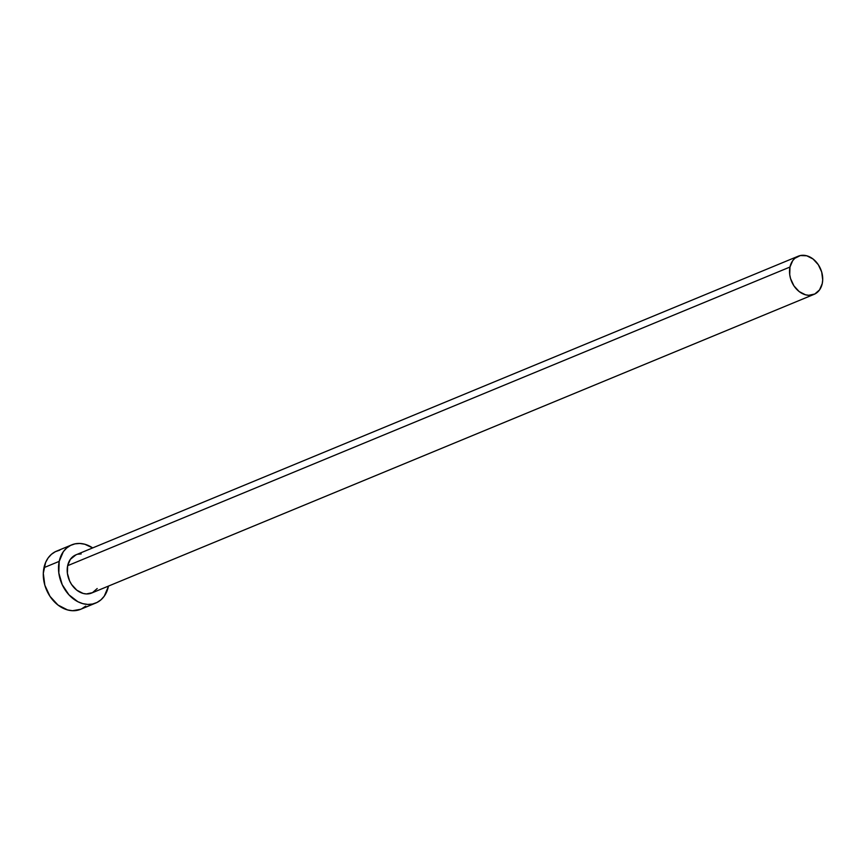 <?xml version="1.0" encoding="UTF-8"?>
<svg xmlns="http://www.w3.org/2000/svg" width="866" height="866" viewBox="0 0 866 866"><rect width="100%" height="100%" fill="white"/><g stroke="black" fill="none" stroke-linecap="round" stroke-linejoin="round"><path stroke-width="1.3" d="M798.225 256.206L75.894 554.857A20.654 15.794 67.5 0 0 67.645 565.682L789.987 267.031A20.654 15.794 -112.5 0 1 798.225 256.206A20.654 15.794 -112.5 0 1 816.237 261.997A20.654 15.794 -112.5 0 1 822.256 283.539A20.654 15.794 -112.5 0 1 814.008 294.375A20.654 15.794 -112.5 0 1 796.006 288.573A20.654 15.794 -112.5 0 1 789.987 267.031L67.645 565.682L70.362 559.339L75.959 554.835M71.759 544.855L56.539 551.155A31.468 24.075 67.5 0 0 43.982 567.652L59.202 561.363A31.468 24.075 -112.5 0 1 71.759 544.855A31.468 24.075 -112.5 0 1 92.684 547.918L84.781 544.238L79.834 543.458L75.039 543.848L70.579 545.396L66.628 548.048L63.326 551.685L59.202 561.363L43.982 567.652A31.468 24.075 67.5 0 0 53.151 600.484A31.468 24.075 67.5 0 0 80.592 609.318L95.812 603.017A31.468 24.075 -112.5 0 1 68.371 594.184A31.468 24.075 -112.5 0 1 59.202 561.363L58.812 572.956L62.222 584.691L68.923 594.801L77.875 601.729L82.79 603.645L87.737 604.425L92.532 604.035L96.992 602.476L100.943 599.835L104.245 596.187L108.369 586.52A31.468 24.075 -112.5 0 1 95.812 603.017M97.209 588.544L92.456 592.669L86.383 593.946L83.136 593.437L76.836 590.211L71.597 584.518L69.637 580.999L67.396 573.292L67.645 565.682A20.654 15.794 67.5 0 0 73.675 587.224A20.654 15.794 67.5 0 0 91.677 593.026L814.008 294.375M78.048 554.197L81.188 553.937M59.819 550.137L55.359 551.696L51.408 554.337L48.106 557.985L45.606 562.478L43.3 573.324L44.837 585.21L50.001 596.349L57.979 605.031L67.57 609.935L72.517 610.714L80.668 609.274M81.772 608.776L85.723 606.124M789.987 267.031L789.727 274.641L790.55 278.56L793.927 285.867L799.166 291.561L805.467 294.786L808.714 295.295L814.787 294.018L819.539 289.894L822.256 283.539L822.7 279.826L821.693 272.021L818.305 264.715L813.066 259.01L806.776 255.795L800.379 255.546L794.858 258.295L792.693 260.688L789.987 267.031"/></g></svg>
